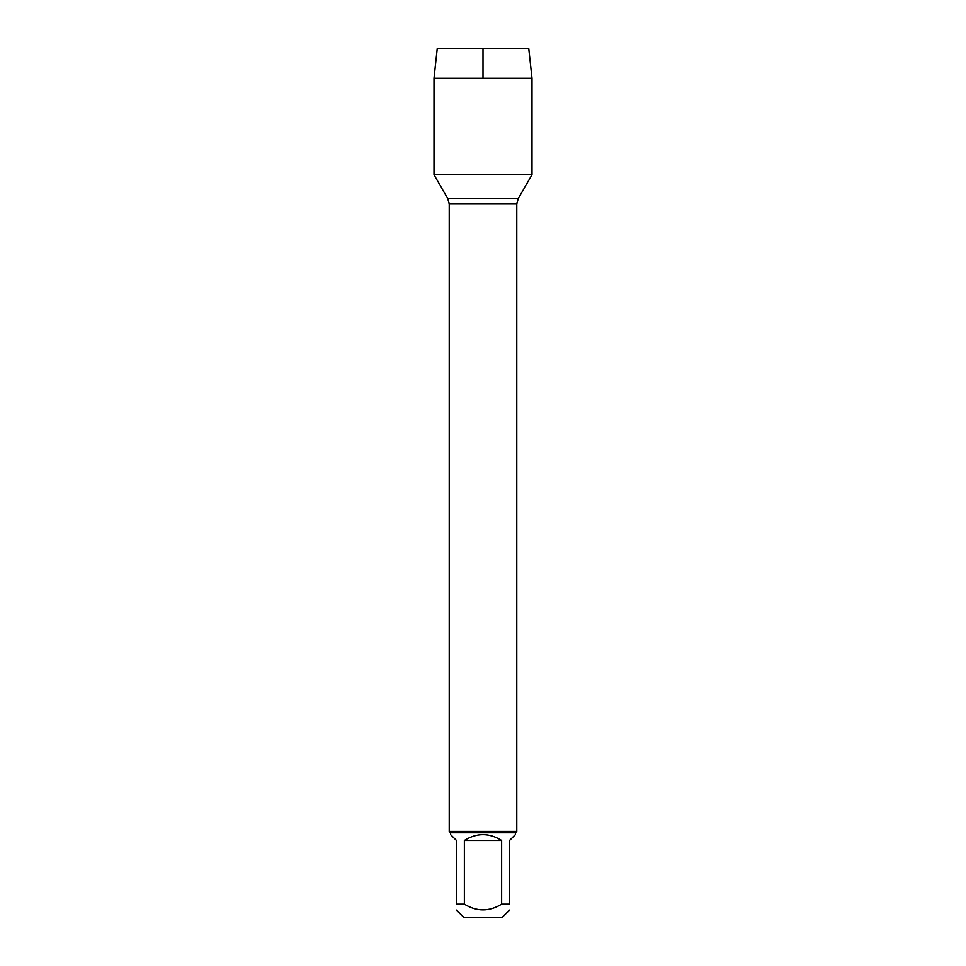 <?xml version="1.0" encoding="UTF-8"?>
<svg xmlns="http://www.w3.org/2000/svg" width="966" height="966" viewBox="0 0 966 966"><rect width="100%" height="100%" fill="white"/><g stroke="black" fill="none" stroke-linecap="round" stroke-linejoin="round"><path stroke-width="1.45" d="M464.368 840.505L501.632 840.505C489.207 832.728 476.793 832.728 464.368 840.505L464.368 904.188C476.793 911.795 489.207 911.795 501.632 904.188L509.541 904.188C509.541 911.795 509.541 911.795 509.541 904.188L509.541 840.505L515.421 834.624L515.421 832.789L450.579 832.789L449.226 831.436L449.226 203.923L447.801 198.622L434 174.701L532 174.701L434 174.701L434 78.21L437.272 48.3L483 48.3L483 78.21M449.226 831.436L516.774 831.436L516.774 203.923L449.226 203.923M509.541 910.081L501.909 917.7L464.091 917.7L456.459 910.081M501.632 904.188L501.632 840.505M464.368 904.188L456.459 904.188C456.459 911.795 456.459 911.795 456.459 904.188L456.459 840.505L450.579 834.624L450.579 832.789M532 78.21L528.728 48.3L437.272 48.3L434 78.21L532 78.21L532 174.701L518.199 198.622L447.801 198.622M516.774 203.923L518.199 198.622M515.421 832.789L516.774 831.436M434 78.21L434 174.701"/></g></svg>
